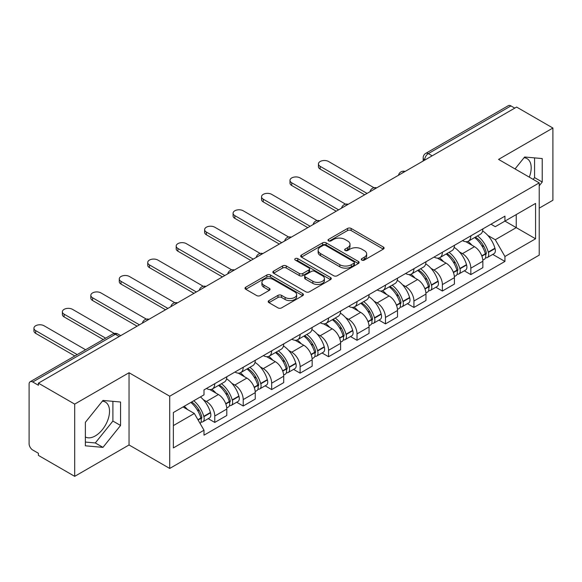 <?xml version="1.0" encoding="UTF-8"?>
<svg xmlns="http://www.w3.org/2000/svg" width="582" height="582" viewBox="0 0 582 582"><rect width="100%" height="100%" fill="white"/><g stroke="black" fill="none" stroke-linecap="round" stroke-linejoin="round"><path stroke-width="0.87" d="M361.815 260.096A1.775 1.026 0 0 0 364.325 260.096L383.342 249.111A2.532 1.462 0 0 0 384.084 248.078A2.532 1.462 0 0 0 383.342 247.044L351.121 228.442A2.532 1.462 0 0 0 347.541 228.442L328.517 239.428A1.775 1.026 0 0 0 328.001 240.148A1.775 1.026 0 0 0 328.517 240.868A1.775 1.026 0 0 0 331.027 240.868L333.486 239.449A8.104 4.678 0 0 1 344.944 239.449L347.629 240.999A8.104 4.678 0 0 1 350 244.309A8.104 4.678 0 0 1 347.629 247.612L345.17 249.038A1.775 1.026 0 0 0 344.646 249.758A1.775 1.026 0 0 0 345.17 250.486A1.775 1.026 0 0 0 347.672 250.486L350.131 249.06A8.104 4.678 0 0 1 361.589 249.06L364.274 250.609A8.104 4.678 0 0 1 366.653 253.919A8.104 4.678 0 0 1 364.274 257.229L361.815 258.648A1.775 1.026 0 0 0 361.298 259.368A1.775 1.026 0 0 0 361.815 260.096L361.815 258.648M524.062 157.7A20.115 11.618 -60 0 1 527.03 158.617A20.115 11.618 -60 0 1 529.285 177.146M102.396 401.151A20.115 11.618 -60 0 1 105.364 402.06A20.115 11.618 -60 0 1 108.448 418.182A20.115 11.618 -60 0 1 95.303 435.911A20.115 11.618 -60 0 1 85.365 436.973M268.949 300.588A2.532 1.462 0 0 0 268.207 301.622A2.532 1.462 0 0 0 268.949 302.655L277.992 307.871A2.532 1.462 0 0 0 281.572 307.871L302.691 295.678A2.532 1.462 0 0 0 303.433 294.645A2.532 1.462 0 0 0 302.691 293.612L270.47 275.002A2.532 1.462 0 0 0 266.891 275.002L245.764 287.202A2.532 1.462 0 0 0 245.022 288.236A2.532 1.462 0 0 0 245.764 289.269L256.684 295.569A2.532 1.462 0 0 0 260.263 295.569L269.306 290.353A2.532 1.462 0 0 0 270.048 289.319A2.532 1.462 0 0 0 269.306 288.286L263.893 285.158A6.773 3.907 0 0 1 261.907 282.394A6.773 3.907 0 0 1 266.09 278.785A6.773 3.907 0 0 1 273.467 279.629L294.681 291.88A6.773 3.907 0 0 1 296.667 294.645A6.773 3.907 0 0 1 292.484 298.253A6.773 3.907 0 0 1 285.107 297.409L281.572 295.365A2.532 1.462 0 0 0 277.992 295.365L268.949 300.588L268.949 302.655M169.718 396.211L129.044 372.735L74.692 404.112L38.405 383.16L516.605 107.066L552.9 128.025L498.548 159.403L539.223 182.879L169.718 396.211L169.718 468.452L539.223 255.12L539.223 182.879M333.668 275.73A2.532 1.462 0 0 0 337.247 275.73L358.367 263.53A2.532 1.462 0 0 0 359.109 262.497A2.532 1.462 0 0 0 358.367 261.464L326.146 242.861A2.532 1.462 0 0 0 322.566 242.861L301.44 255.054A2.532 1.462 0 0 0 300.698 256.087A2.532 1.462 0 0 0 301.44 257.12L333.668 275.73M295.976 260.481A1.775 1.026 0 0 1 297.773 260.729L297.773 258.619L330.532 277.534A2.532 1.462 0 0 1 331.274 278.567A2.532 1.462 0 0 1 330.532 279.6L309.406 291.8A2.532 1.462 0 0 1 305.826 291.8L273.605 273.198L273.605 271.132A2.532 1.462 0 0 0 272.863 272.165A2.532 1.462 0 0 0 273.605 273.198M273.605 271.132L282.641 265.909A2.532 1.462 0 0 1 286.228 265.909L299.293 273.453A2.532 1.462 0 0 0 302.873 273.453L308.867 269.99A2.532 1.462 0 0 0 309.609 268.957A2.532 1.462 0 0 0 308.867 267.924L295.263 260.067A1.775 1.026 0 0 1 294.747 259.346A1.775 1.026 0 0 1 295.838 258.401A1.775 1.026 0 0 1 297.773 258.619M74.692 404.112L74.692 476.345L38.405 455.393L38.405 453.283L32.745 450.024A5.158 2.975 -120 0 1 29.1 443.702L29.1 384.105A5.158 2.975 -120 0 1 30.169 381.741L112.784 334.046A5.158 2.975 60 0 1 115.367 334.301L32.745 381.996A5.158 2.975 -120 0 0 30.169 381.741M539.223 208.152L552.9 200.259L552.9 128.025M74.692 476.345L129.044 444.968L169.718 468.452M38.405 383.16L38.405 385.262L32.745 381.996M432.164 155.823L428.33 153.612A5.158 2.975 60 0 0 425.755 153.357L508.37 105.655A5.158 2.975 60 0 1 510.952 105.909L428.33 153.612A5.158 2.975 120 0 0 424.685 159.926L424.685 160.137M514.779 108.121L510.952 105.909M470.831 235.848A11.866 6.853 60 0 1 468.372 241.174L480.405 234.226A11.866 6.853 -120 0 0 482.864 228.901M459.402 251.89L462.435 253.643A11.866 6.853 60 0 1 470.831 268.171L482.864 261.223A11.866 6.853 -120 0 0 474.476 246.695L465.862 241.719M482.864 261.223L482.864 267.647L470.831 274.595L464.298 270.826M468.372 241.174A11.866 6.853 60 0 1 462.53 240.635M470.831 268.171L470.831 274.595M442.378 252.275A11.866 6.853 60 0 1 439.919 257.6L451.959 250.653A11.866 6.853 -120 0 0 454.411 245.32M435.853 287.253L442.378 291.022L454.411 284.074L454.411 277.65A11.866 6.853 -120 0 0 446.023 263.122L437.409 258.146M439.919 257.6A11.866 6.853 60 0 1 434.077 257.062M430.949 268.317L433.99 270.07A11.866 6.853 60 0 1 442.378 284.598L442.378 291.022M413.926 268.702A11.866 6.853 60 0 1 411.467 274.027L423.507 267.073A11.866 6.853 -120 0 0 425.959 261.747M407.4 303.68L413.926 307.449L425.966 300.501L425.966 294.077A11.866 6.853 -120 0 0 417.57 279.542L408.957 274.573M411.467 274.027A11.866 6.853 60 0 1 405.625 273.489M402.504 284.743L405.538 286.497A11.866 6.853 60 0 1 413.926 301.025L413.926 307.449M385.473 285.129A11.866 6.853 60 0 1 383.014 290.454L395.054 283.499A11.866 6.853 -120 0 0 397.513 278.174M378.947 320.107L385.473 323.876L397.513 316.928L397.513 310.504A11.866 6.853 -120 0 0 389.118 295.969L380.504 291M383.014 290.454A11.866 6.853 60 0 1 377.172 289.916M374.051 301.17L377.085 302.924A11.866 6.853 60 0 1 385.473 317.452L385.473 323.876M357.021 301.549A11.866 6.853 60 0 1 354.562 306.881L366.602 299.926A11.866 6.853 -120 0 0 369.061 294.601M350.495 336.534L357.021 340.303L369.061 333.355L369.061 326.931A11.866 6.853 -120 0 0 360.673 312.396L352.052 307.427M354.562 306.881A11.866 6.853 60 0 1 348.727 306.343M345.599 317.597L348.633 319.351A11.866 6.853 60 0 1 357.021 333.879L357.021 340.303M328.568 317.976A11.866 6.853 60 0 1 326.116 323.301L338.149 316.353A11.866 6.853 -120 0 0 340.608 311.028M322.042 352.961L328.568 356.73L340.608 349.782L340.608 343.358A11.866 6.853 -120 0 0 332.22 328.823L323.599 323.847M326.116 323.301A11.866 6.853 60 0 1 320.275 322.77M317.146 334.024L320.18 335.77A11.866 6.853 60 0 1 328.568 350.306L328.568 356.73M300.116 334.403A11.866 6.853 60 0 1 297.664 339.728L309.697 332.78A11.866 6.853 -120 0 0 312.156 327.455M293.59 369.388L300.116 373.157L312.156 366.202L312.156 359.785A11.866 6.853 -120 0 0 303.768 345.25L295.154 340.274M297.664 339.728A11.866 6.853 60 0 1 291.822 339.197M288.694 350.451L291.728 352.197A11.866 6.853 60 0 1 300.116 366.733L300.116 373.157M271.67 350.83A11.866 6.853 60 0 1 269.211 356.155L281.244 349.207A11.866 6.853 -120 0 0 283.703 343.882M265.137 385.815L271.67 389.584L283.703 382.629L283.703 376.205A11.866 6.853 -120 0 0 275.315 361.677L266.702 356.701M269.211 356.155A11.866 6.853 60 0 1 263.37 355.624M260.241 366.871L263.275 368.624A11.866 6.853 60 0 1 271.67 383.16L271.67 389.584M243.218 367.257A11.866 6.853 60 0 1 240.759 372.582L252.799 365.634A11.866 6.853 -120 0 0 255.251 360.309M236.685 402.242L243.218 406.01L255.251 399.056L255.251 392.632A11.866 6.853 -120 0 0 246.863 378.104L238.249 373.127M240.759 372.582A11.866 6.853 60 0 1 234.917 372.051M231.789 383.298L234.83 385.051A11.866 6.853 60 0 1 243.218 399.587L243.218 406.01M214.765 383.683A11.866 6.853 60 0 1 212.306 389.009L224.346 382.061A11.866 6.853 -120 0 0 226.798 376.736M208.24 418.662L214.765 422.43L226.798 415.483L226.798 409.059A11.866 6.853 -120 0 0 218.41 394.531L209.796 389.554M212.306 389.009A11.866 6.853 60 0 1 206.465 388.478M203.344 399.725L206.377 401.478A11.866 6.853 60 0 1 214.765 416.014L214.765 422.43M490.982 224.208L495.267 226.689L535.571 203.416L516.241 214.576L516.241 227.635L495.267 239.74L487.854 235.463M173.363 425.595L194.337 413.482L204.006 430.229L173.363 447.914L173.363 412.536L204.006 394.843L204.006 389.896L504.936 216.155L504.936 221.102L535.571 238.795L504.936 256.487L495.267 239.74M535.571 203.416L535.571 238.795M204.006 430.229L204.006 435.176L504.936 261.434L504.936 256.487M539.223 185.774L542.228 182.035L542.228 158.566L524.629 156.995L515.041 168.925M129.044 372.735L129.044 444.968M85.365 445.805L102.963 447.376L120.561 425.478L120.561 402.017L102.963 400.438L85.365 422.336L85.365 445.805M194.337 413.482L183.032 406.956M492.75 254.399L504.936 261.434M533.148 179.38L534.574 177.612L534.574 157.882M534.574 177.612L542.228 182.035M85.365 442.065L95.303 442.953L112.901 421.055L112.901 401.325M95.303 442.953L102.963 447.376M112.901 421.055L120.561 425.478M362.521 260.343L364.274 259.332A8.104 4.678 0 0 0 366.653 256.029L366.653 253.919M350 244.309L350 246.412A8.104 4.678 0 0 1 347.629 249.722L345.875 250.733M383.305 249.132L351.121 230.545A2.532 1.462 0 0 0 347.541 230.545L329.223 241.123M358.337 263.551L326.146 244.964A2.532 1.462 0 0 0 322.566 244.964L301.476 257.142M353.892 263.224A1.775 1.026 0 0 0 354.416 262.497A1.775 1.026 0 0 0 353.892 261.776L325.607 245.444A1.775 1.026 0 0 0 323.105 245.444L320.507 246.943A8.104 4.678 0 0 0 318.136 250.253A8.104 4.678 0 0 0 320.507 253.556L339.837 264.723A8.104 4.678 0 0 0 351.295 264.723L353.892 263.224L353.892 265.327A1.775 1.026 0 0 0 354.416 264.606L354.416 262.497M318.136 250.253L318.136 252.355A8.104 4.678 0 0 0 320.507 255.665L320.507 253.556M353.892 265.327L351.295 266.825A8.104 4.678 0 0 1 339.837 266.825L320.507 255.665M273.635 273.213L282.641 268.018L282.641 265.909M309.609 268.957L309.609 271.067A2.532 1.462 0 0 1 308.867 272.1L302.873 275.562A2.532 1.462 0 0 1 299.293 275.562L286.228 268.018A2.532 1.462 0 0 0 282.641 268.018M297.773 260.729L330.496 279.622M312.854 281.281A6.773 3.907 0 0 0 320.231 282.132A6.773 3.907 0 0 0 324.414 278.516A6.773 3.907 0 0 0 322.428 275.752L314.957 271.438A2.532 1.462 0 0 0 311.377 271.438L305.383 274.9A2.532 1.462 0 0 0 304.641 275.933A2.532 1.462 0 0 0 305.383 276.967L312.854 281.281L312.854 283.39A6.773 3.907 0 0 0 320.231 284.234A6.773 3.907 0 0 0 324.414 280.626L324.414 278.516M304.641 275.933L304.641 278.043A2.532 1.462 0 0 0 305.383 279.076L305.383 276.967M312.854 283.39L305.383 279.076M296.667 294.645L296.667 296.747A6.773 3.907 0 0 1 292.484 300.363A6.773 3.907 0 0 1 285.107 299.512L281.572 297.475A2.532 1.462 0 0 0 277.992 297.475L268.986 302.669M261.907 282.394L261.907 284.503A6.773 3.907 0 0 0 263.893 287.268L263.893 285.158M269.277 290.374L263.893 287.268M302.691 293.612L302.691 295.678L270.47 277.112A2.532 1.462 0 0 0 266.891 277.112L245.8 289.29M475.305 237.172A16.252 9.385 60 0 1 475.385 237.216A16.252 9.385 60 0 1 486.079 251.795L486.174 252.137A3.157 1.826 60 0 1 485.679 254.618A3.157 1.826 60 0 1 485.606 254.654M374 187.739L328.568 161.505A5.929 3.427 -0 0 0 322.108 160.763A5.929 3.427 -0 0 0 318.441 163.928A5.929 3.427 -0 0 0 320.18 166.35L320.18 169.086A5.929 3.427 180 0 1 318.441 166.67L318.441 163.928M474.592 237.58A19.599 11.32 60 0 1 485.366 253.752L485.461 254.087A6.511 3.761 60 0 1 484.435 259.201L482.813 260.139M485.548 257.761A6.511 3.761 -120 0 0 487.352 257.52A6.511 3.761 -120 0 0 488.385 252.406L488.283 252.071A19.599 11.32 -120 0 0 477.516 235.892M482.616 230.981A19.599 11.32 60 0 1 494.94 248.223L495.042 248.565A6.511 3.761 60 0 1 494.009 253.672L487.352 257.52M364.681 194.781L320.18 169.086M467.906 241.399A19.599 11.32 60 0 1 472.002 245.262M367.053 193.413L320.18 166.35M481.532 245.291L484.035 246.732M446.852 253.592A16.252 9.385 60 0 1 446.94 253.643A16.252 9.385 60 0 1 457.627 268.222L457.721 268.564A3.157 1.826 60 0 1 457.226 271.045A3.157 1.826 60 0 1 457.154 271.081M345.548 204.158L300.116 177.932A5.929 3.427 -0 0 0 293.655 177.19A5.929 3.427 -0 0 0 289.989 180.355A5.929 3.427 -0 0 0 291.728 182.777L291.728 185.513A5.929 3.427 180 0 1 289.989 183.09L289.989 180.355M446.147 254.007A19.599 11.32 60 0 1 456.914 270.179L457.016 270.514A6.511 3.761 60 0 1 455.982 275.628L454.367 276.566M457.096 274.187A6.511 3.761 -120 0 0 458.9 273.947A6.511 3.761 -120 0 0 459.933 268.833L459.831 268.491A19.599 11.32 -120 0 0 449.064 252.319M454.171 247.408A19.599 11.32 60 0 1 466.495 264.65L466.589 264.985A6.511 3.761 60 0 1 465.556 270.099L458.9 273.947M336.229 211.208L291.728 185.513M439.461 257.826A19.599 11.32 60 0 1 443.549 261.689M338.6 209.84L291.728 182.777M453.08 261.718L455.582 263.159M418.4 270.019A16.252 9.385 60 0 1 418.487 270.07A16.252 9.385 60 0 1 429.174 284.649L429.276 284.984A3.157 1.826 60 0 1 428.774 287.464A3.157 1.826 60 0 1 428.701 287.508M317.095 220.585L271.67 194.359A5.929 3.427 -0 0 0 265.203 193.617A5.929 3.427 -0 0 0 261.544 196.781A5.929 3.427 -0 0 0 263.275 199.204L263.275 201.939A5.929 3.427 180 0 1 261.544 199.517L261.544 196.781M417.694 270.434A19.599 11.32 60 0 1 428.461 286.606L428.563 286.941A6.511 3.761 60 0 1 427.53 292.055L425.915 292.993M428.643 290.614A6.511 3.761 -120 0 0 430.447 290.374A6.511 3.761 -120 0 0 431.48 285.26L431.386 284.918A19.599 11.32 -120 0 0 420.611 268.746M425.718 263.835A19.599 11.32 60 0 1 438.042 281.077L438.137 281.412A6.511 3.761 60 0 1 437.104 286.526L430.447 290.374M307.776 227.635L263.275 201.939M411.008 274.253A19.599 11.32 60 0 1 415.097 278.116M310.148 226.267L263.275 199.204M424.627 278.145L427.13 279.586M389.955 286.446A16.252 9.385 60 0 1 390.035 286.497A16.252 9.385 60 0 1 400.722 301.076L400.823 301.411A3.157 1.826 60 0 1 400.321 303.891A3.157 1.826 60 0 1 400.249 303.935M288.643 237.012L243.218 210.786A5.929 3.427 -0 0 0 236.75 210.044A5.929 3.427 -0 0 0 233.091 213.208A5.929 3.427 -0 0 0 234.83 215.631L234.83 218.366A5.929 3.427 180 0 1 233.091 215.944L233.091 213.208M389.242 286.861A19.599 11.32 60 0 1 400.016 303.033L400.11 303.368A6.511 3.761 60 0 1 399.077 308.482L397.462 309.42M400.19 307.041A6.511 3.761 -120 0 0 401.995 306.794A6.511 3.761 -120 0 0 403.028 301.687L402.933 301.345A19.599 11.32 -120 0 0 392.159 285.173M397.266 280.262A19.599 11.32 60 0 1 409.59 297.504L409.684 297.839A6.511 3.761 60 0 1 408.659 302.953L401.995 306.794M279.324 244.062L234.83 218.366M382.556 290.68A19.599 11.32 60 0 1 386.652 294.543M281.695 242.694L234.83 215.631M396.182 294.572L398.677 296.012M361.502 302.873A16.252 9.385 60 0 1 361.582 302.924A16.252 9.385 60 0 1 372.276 317.503L372.371 317.837A3.157 1.826 60 0 1 371.869 320.318A3.157 1.826 60 0 1 371.796 320.355M260.19 253.439L214.765 227.213A5.929 3.427 -0 0 0 208.298 226.471A5.929 3.427 -0 0 0 204.638 229.635A5.929 3.427 -0 0 0 206.377 232.058L206.377 234.793A5.929 3.427 180 0 1 204.638 232.371L204.638 229.635M360.789 303.287A19.599 11.32 60 0 1 371.563 319.46L371.658 319.794A6.511 3.761 60 0 1 370.632 324.909L369.01 325.847M371.745 323.468A6.511 3.761 -120 0 0 373.549 323.221A6.511 3.761 -120 0 0 374.575 318.114L374.481 317.772A19.599 11.32 -120 0 0 363.706 301.6M368.813 296.682A19.599 11.32 60 0 1 381.137 313.931L381.232 314.265A6.511 3.761 60 0 1 380.206 319.38L373.549 323.221M250.878 260.489L206.377 234.793M354.103 307.107A19.599 11.32 60 0 1 358.199 310.97M253.243 259.114L206.377 232.058M367.729 310.999L370.225 312.439M333.05 319.3A16.252 9.385 60 0 1 333.13 319.351A16.252 9.385 60 0 1 343.824 333.93L343.918 334.264A3.157 1.826 60 0 1 343.416 336.745A3.157 1.826 60 0 1 343.351 336.782M231.745 269.866L186.313 243.64A5.929 3.427 -0 0 0 179.845 242.898A5.929 3.427 -0 0 0 176.186 246.062A5.929 3.427 -0 0 0 177.925 248.485L177.925 251.22A5.929 3.427 180 0 1 176.186 248.798L176.186 246.062M332.337 319.714A19.599 11.32 60 0 1 343.111 335.887L343.205 336.221A6.511 3.761 60 0 1 342.18 341.336L340.557 342.267M343.293 339.895A6.511 3.761 -120 0 0 345.097 339.648A6.511 3.761 -120 0 0 346.123 334.534L346.028 334.199A19.599 11.32 -120 0 0 335.254 318.027M340.361 313.109A19.599 11.32 60 0 1 352.685 330.358L352.779 330.692A6.511 3.761 60 0 1 351.754 335.807L345.097 339.648M222.426 276.916L177.925 251.22M325.651 323.534A19.599 11.32 60 0 1 329.747 327.397M224.798 275.541L177.925 248.485M339.277 327.426L341.772 328.866M304.597 335.727A16.252 9.385 60 0 1 304.677 335.77A16.252 9.385 60 0 1 315.371 350.357L315.466 350.691A3.157 1.826 60 0 1 314.964 353.172A3.157 1.826 60 0 1 314.898 353.209M203.293 286.293L157.86 260.067A5.929 3.427 -0 0 0 151.4 259.325A5.929 3.427 -0 0 0 147.733 262.489A5.929 3.427 -0 0 0 149.472 264.912L149.472 267.647A5.929 3.427 180 0 1 147.733 265.225L147.733 262.489M303.884 336.134A19.599 11.32 60 0 1 314.658 352.314L314.753 352.648A6.511 3.761 60 0 1 313.727 357.763L312.105 358.694M314.84 356.322A6.511 3.761 -120 0 0 316.644 356.075A6.511 3.761 -120 0 0 317.67 350.961L317.576 350.626A19.599 11.32 -120 0 0 306.801 334.454M311.908 329.536A19.599 11.32 60 0 1 324.232 346.785L324.327 347.119A6.511 3.761 60 0 1 323.301 352.234L316.644 356.075M193.973 293.335L149.472 267.647M297.198 339.961A19.599 11.32 60 0 1 301.294 343.824M196.345 291.968L149.472 264.912M310.824 343.853L313.327 345.293M276.144 352.154A16.252 9.385 60 0 1 276.224 352.197A16.252 9.385 60 0 1 286.919 366.784L287.013 367.118A3.157 1.826 60 0 1 286.519 369.599A3.157 1.826 60 0 1 286.446 369.635M174.84 302.72L129.408 276.494A5.929 3.427 -0 0 0 122.948 275.752A5.929 3.427 -0 0 0 119.281 278.916A5.929 3.427 -0 0 0 121.02 281.339L121.02 284.074A5.929 3.427 180 0 1 119.281 281.652L119.281 278.916M275.432 352.561A19.599 11.32 60 0 1 286.206 368.741L286.3 369.075A6.511 3.761 60 0 1 285.275 374.19L283.652 375.121M286.388 372.749A6.511 3.761 -120 0 0 288.192 372.502A6.511 3.761 -120 0 0 289.218 367.388L289.123 367.053A19.599 11.32 -120 0 0 278.356 350.881M283.456 345.963A19.599 11.32 60 0 1 295.78 363.212L295.882 363.546A6.511 3.761 60 0 1 294.848 368.661L288.192 372.502M165.521 309.762L121.02 284.074M268.746 356.388A19.599 11.32 60 0 1 272.842 360.251M167.892 308.395L121.02 281.339M282.372 360.28L284.874 361.72M247.692 368.581A16.252 9.385 60 0 1 247.772 368.624A16.252 9.385 60 0 1 258.466 383.211L258.561 383.545A3.157 1.826 60 0 1 258.066 386.026A3.157 1.826 60 0 1 257.993 386.062M146.388 319.147L100.955 292.921A5.929 3.427 -0 0 0 94.495 292.179A5.929 3.427 -0 0 0 90.828 295.343A5.929 3.427 -0 0 0 92.567 297.758L92.567 300.501A5.929 3.427 180 0 1 90.828 298.079L90.828 295.343M246.986 368.988A19.599 11.32 60 0 1 257.753 385.16L257.848 385.502A6.511 3.761 60 0 1 256.822 390.617L255.2 391.548M257.935 389.176A6.511 3.761 -120 0 0 259.739 388.929A6.511 3.761 -120 0 0 260.772 383.814L260.671 383.48A19.599 11.32 -120 0 0 249.904 367.307M255.003 362.39A19.599 11.32 60 0 1 267.327 379.639L267.429 379.973A6.511 3.761 60 0 1 266.396 385.088L259.739 388.929M137.068 326.189L92.567 300.501M240.301 372.815A19.599 11.32 60 0 1 244.389 376.678M139.44 324.821L92.567 297.758M253.919 376.7L256.422 378.147M219.239 385.008A16.252 9.385 60 0 1 219.327 385.051A16.252 9.385 60 0 1 230.014 399.638L230.108 399.972A3.157 1.826 60 0 1 229.614 402.453A3.157 1.826 60 0 1 229.541 402.489M114.29 333.464L72.51 309.348A5.929 3.427 -0 0 0 66.042 308.606A5.929 3.427 -0 0 0 62.383 311.763A5.929 3.427 -0 0 0 64.115 314.185L64.115 316.928A5.929 3.427 180 0 1 62.383 314.506L62.383 311.763M218.534 385.415A19.599 11.32 60 0 1 229.301 401.587L229.403 401.929A6.511 3.761 60 0 1 228.37 407.044L226.754 407.975M229.483 405.603A6.511 3.761 -120 0 0 231.287 405.356A6.511 3.761 -120 0 0 232.32 400.241L232.225 399.907A19.599 11.32 -120 0 0 221.451 383.734M226.558 378.817A19.599 11.32 60 0 1 238.882 396.066L238.976 396.4A6.511 3.761 60 0 1 237.943 401.515L231.287 405.356M103.276 339.532L64.115 316.928M211.848 389.234A19.599 11.32 60 0 1 215.937 393.105M105.648 338.164L64.115 314.185M225.467 393.126L227.969 394.574M191.667 401.966A16.252 9.385 60 0 1 201.561 416.057L201.663 416.399A3.157 1.826 60 0 1 201.161 418.88A3.157 1.826 60 0 1 201.088 418.916M85.583 349.746L44.057 325.767A5.929 3.427 -0 0 0 37.59 325.025A5.929 3.427 -0 0 0 33.931 328.19A5.929 3.427 -0 0 0 35.669 330.612L35.669 333.355A5.929 3.427 180 0 1 33.931 330.932L33.931 328.19M190.845 402.446A19.599 11.32 60 0 1 200.855 418.014L200.95 418.356A6.511 3.761 60 0 1 200.055 423.383M201.03 422.03A6.511 3.761 -120 0 0 202.834 421.783A6.511 3.761 -120 0 0 203.867 416.668L203.773 416.334A19.599 11.32 -120 0 0 193.762 400.758M200.419 396.917A19.599 11.32 60 0 1 210.429 412.485L210.524 412.827A6.511 3.761 60 0 1 209.491 417.941L202.834 421.783M74.823 355.958L35.669 333.355M184.181 406.287A19.599 11.32 60 0 1 187.491 409.532M77.195 354.591L35.669 330.612M197.022 409.553L199.517 411.001M424.867 160.035L424.685 159.926A5.158 2.975 0 0 1 423.172 157.824L423.172 161.01M243.218 399.587L255.251 392.632M271.67 383.16L283.703 376.205M300.116 366.733L312.156 359.785M328.568 350.306L340.608 343.358M357.021 333.879L369.061 326.931M385.473 317.452L397.513 310.504M413.926 301.025L425.966 294.077M442.378 284.598L454.411 277.65M214.765 416.014L226.798 409.059M206.377 401.478L218.41 394.531M234.83 385.051L246.863 378.104M263.275 368.624L275.315 361.677M291.728 352.197L303.768 345.25M320.18 335.77L332.22 328.823M348.633 319.351L360.673 312.396M377.085 302.924L389.118 295.969M405.538 286.497L417.57 279.542M433.99 270.07L446.023 263.122M462.435 253.643L474.476 246.695M404.672 171.697A5.158 2.975 120 0 0 402.388 173.007M376.219 188.124A5.158 2.975 120 0 0 373.942 189.434M347.767 204.544A5.158 2.975 120 0 0 345.49 205.861M319.314 220.971A5.158 2.975 120 0 0 317.037 222.288M290.862 237.398A5.158 2.975 120 0 0 288.585 238.715M262.409 253.825A5.158 2.975 120 0 0 260.132 255.142M233.957 270.252A5.158 2.975 120 0 0 231.68 271.568M205.504 286.679A5.158 2.975 120 0 0 203.227 287.995M177.059 303.106A5.158 2.975 120 0 0 174.782 304.422M148.606 319.533A5.158 2.975 120 0 0 146.329 320.849M119.194 336.512L115.367 334.301A5.158 2.975 120 0 1 117.942 334.046A5.158 5.158 0 0 0 112.784 334.046M364.274 259.332L364.274 257.229M345.17 250.486L345.17 249.038M347.629 249.722L347.629 247.612M328.517 240.868L328.517 239.428M347.541 230.545L347.541 228.442M351.121 230.545L351.121 228.442M383.342 249.111L383.342 247.044M301.44 257.12L301.44 255.054M322.566 244.964L322.566 242.861M326.146 244.964L326.146 242.861M358.367 263.53L358.367 261.464M339.837 266.825L339.837 264.723M351.295 266.825L351.295 264.723M286.228 268.018L286.228 265.909M299.293 275.562L299.293 273.453M302.873 275.562L302.873 273.453M308.867 272.1L308.867 269.99M330.532 279.6L330.532 277.534M277.992 297.475L277.992 295.365M281.572 297.475L281.572 295.365M285.107 299.512L285.107 297.409M269.306 290.353L269.306 288.286M245.764 289.269L245.764 287.202M266.891 277.112L266.891 275.002M270.47 277.112L270.47 275.002M481.896 256.145L485.461 254.087M488.385 252.406L495.042 248.565M488.283 252.071L494.94 248.223M485.359 253.73L486.334 253.17M481.78 255.825L485.366 253.752M453.443 272.572L457.016 270.514M459.933 268.833L466.589 264.985M459.831 268.491L466.495 264.65M456.906 270.157L457.881 269.597M453.327 272.252L456.914 270.179M424.998 288.999L428.563 286.941M431.48 285.26L438.137 281.412M431.386 284.918L438.042 281.077M424.875 288.679L429.429 286.024M396.546 305.426L400.11 303.368M403.028 301.687L409.684 297.839M402.933 301.345L409.59 297.504M400.009 303.011L400.976 302.451M396.422 305.106L400.016 303.033M368.093 321.853L371.658 319.794M374.575 318.114L381.232 314.265M374.481 317.772L381.137 313.931M367.97 321.533L372.524 318.871M339.641 338.28L343.205 336.221M346.123 334.534L352.779 330.692M346.028 334.199L352.685 330.358M343.104 335.858L344.071 335.297M339.517 337.96L343.111 335.887M311.188 354.707L314.753 352.648M317.67 350.961L324.327 347.119M317.576 350.626L324.232 346.785M314.651 352.285L315.619 351.724M311.072 354.387L314.658 352.314M282.736 371.134L286.3 369.075M289.218 367.388L295.882 363.546M289.123 367.053L295.78 363.212M286.199 368.712L287.173 368.151M282.619 370.807L286.206 368.741M254.283 387.561L257.848 385.502M260.772 383.814L267.429 379.973M260.671 383.48L267.327 379.639M257.746 385.139L258.721 384.578M254.167 387.234L257.753 385.16M225.831 403.988L229.403 401.929M232.32 400.241L238.976 396.4M232.225 399.907L238.882 396.066M225.714 403.661L230.268 401.005M198.098 420L200.95 418.356M203.867 416.668L210.524 412.827M203.773 416.334L210.429 412.485M200.848 417.992L201.816 417.432M197.931 419.702L200.855 418.014M405.108 171.443A5.158 5.158 0 0 0 398.488 175.262M376.656 187.87A5.158 5.158 0 0 0 370.036 191.689M348.203 204.297A5.158 5.158 0 0 0 341.583 208.116M319.751 220.724A5.158 5.158 0 0 0 313.131 224.543M291.298 237.15A5.158 5.158 0 0 0 284.678 240.97M262.846 253.57A5.158 5.158 0 0 0 256.233 257.397M234.4 269.997A5.158 5.158 0 0 0 227.78 273.824M205.948 286.424A5.158 5.158 0 0 0 199.328 290.251M177.495 302.851A5.158 5.158 0 0 0 170.875 306.67M149.043 319.278A5.158 5.158 0 0 0 142.423 323.097M120.707 335.639L117.942 334.046M425.755 153.357A5.158 5.158 0 0 0 423.172 157.824"/></g></svg>
